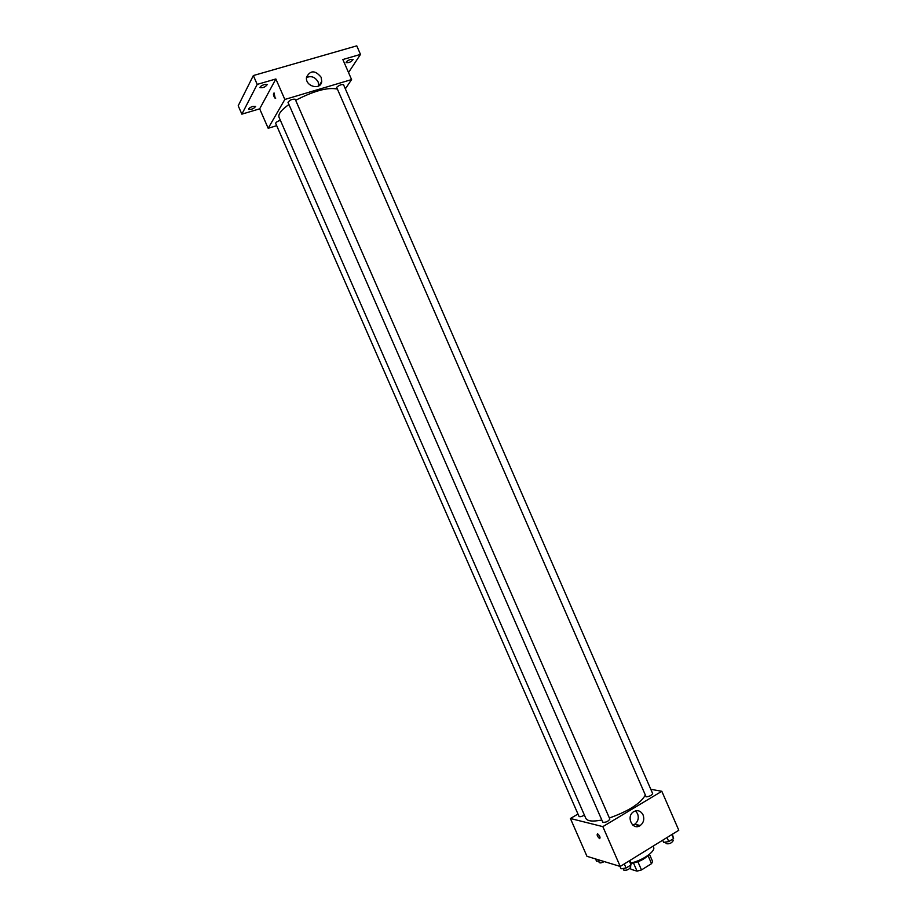 <?xml version="1.0" encoding="UTF-8"?>
<svg xmlns="http://www.w3.org/2000/svg" width="917" height="917" viewBox="0 0 917 917"><rect width="100%" height="100%" fill="white"/><g stroke="black" fill="none" stroke-linecap="round" stroke-linejoin="round"><path stroke-width="1.38" d="M648.044 855.595L651.563 863.642L641.476 869.935L637.051 871.15L630.988 869.305L630.415 867.986M651.563 863.642L652.595 861.453L649.454 854.266M648.548 854.976C644.17 859.55 638.324 862.335 631.011 863.333M637.911 861.774L641.476 869.935M633.498 863.023L637.051 871.15M630.999 862.989C642.393 860.627 655.896 851.159 653.58 847.285L653.087 846.139M650.795 789.296L661.81 791.279L678.798 830.252L620.236 866.439L586.972 856.318L570.408 818.503L577.985 814.044M636.02 826.549L638.415 825.094M288.935 104.492C281.29 109.948 277.989 114.189 279.032 117.238L585.803 818.296C587.373 821.231 592.714 821.804 601.816 820.016M609.392 817.998C628.363 811.213 640.272 803.67 645.144 795.383M661.81 791.279L602.836 826.63L570.408 818.503M602.79 822.228C605.759 822.583 608.12 821.54 609.862 819.099L295.205 99.242C292.214 98.921 289.818 99.964 288.007 102.36L602.79 822.228M280.373 120.31C277.438 121.285 275.879 122.305 275.673 123.359L579.028 816.439C579.945 817.047 581.733 816.6 584.404 815.121M646.141 796.85L336.631 87.333C339.244 85.109 341.56 84.238 343.554 84.742L652.652 793.549C651.7 795.394 649.523 796.483 646.141 796.85M602.836 826.63L620.236 866.439M643.081 814.904C644.559 819.259 643.608 822.801 640.249 825.529C632.776 830.94 625.749 816.76 633.452 811.82C637.487 809.642 640.696 810.674 643.081 814.904M599.661 838.631L599.638 838.619C597.345 836.51 596.646 834.883 597.54 833.725C599.81 835.811 600.509 837.439 599.661 838.631M599.638 838.619L599.638 838.619C597.345 836.51 596.646 834.871 597.54 833.725M635.458 810.869L637.579 813.7C639.046 818.021 638.106 821.529 634.759 824.234L632.81 825.105M295.675 100.297C313.82 90.921 327.587 87.161 336.998 89.006M345.354 88.846L351.589 79.573L284.832 99.46L268.188 128.277L276.693 125.675M348.529 72.546L360.484 54.401L356.77 45.85L253.344 75.549L238.202 105.776L241.87 114.155L259.671 108.836L268.188 128.277M360.484 54.401L342.855 59.525L351.589 79.573M253.344 75.549L257.207 84.398L241.87 114.155M284.832 99.46L275.868 78.977L257.207 84.398M321.122 77.223L321.741 81.407C320.801 90.726 304.96 86.45 306.519 77.246C310.313 70.093 315.173 70.082 321.122 77.223M275.868 78.977L259.671 108.836M275.719 98.142L275.18 98.325C273.358 95.861 272.979 94.061 274.045 92.915L275.18 98.325C273.358 95.861 272.979 94.061 274.045 92.915M306.484 77.578C311.299 75.538 315.184 77.017 318.165 82.014L318.818 85.877M252.932 106.349L255.648 106.372C253.894 108.699 251.567 109.685 248.633 109.329C248.725 108.332 250.158 107.335 252.932 106.349M264.486 84.479L267.26 84.536C265.471 87.023 263.053 88.055 259.992 87.642C260.084 86.553 261.574 85.499 264.486 84.479M350.672 59.387L353.102 59.433C351.371 61.863 349.033 62.918 346.099 62.597C346.236 61.496 347.761 60.43 350.672 59.387M672.356 834.229L673.594 838.562L668.757 841.565L663.667 842.391L662.704 840.201M671.84 834.55L673.594 838.562M667.003 837.542L668.757 841.565M665.513 842.093L666.201 843.663C669.204 844.202 671.542 843.204 673.204 840.683L672.562 839.204M630.013 860.398L631.068 864.926L626.082 868.021L621.027 868.789L619.972 866.359M629.291 860.845L631.068 864.926M624.294 863.94L626.082 868.021M623.01 868.491L623.709 870.073C626.758 870.623 629.119 869.58 630.781 866.955L630.151 865.499M600.956 860.57L596.577 861.269L595.557 858.931M598.514 860.96L599.214 862.542C600.016 863.229 601.701 862.908 604.246 861.579M634.759 824.234L640.249 825.529M319.047 85.739L321.741 81.407"/></g></svg>
